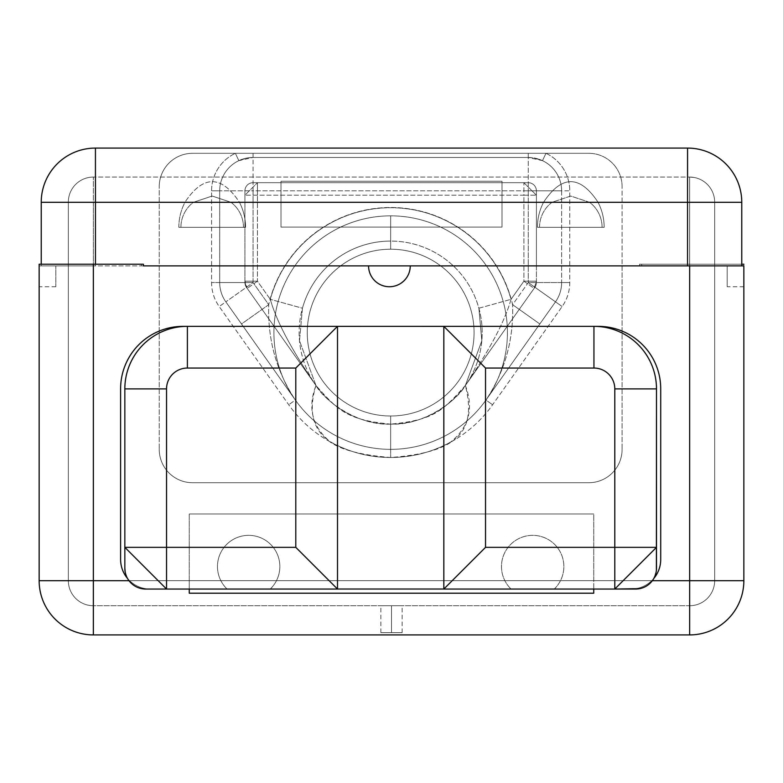 <?xml version="1.0" encoding="UTF-8"?>
<svg xmlns="http://www.w3.org/2000/svg" width="783" height="783" viewBox="0 0 783 783"><rect width="100%" height="100%" fill="white"/><g stroke="black" fill="none" stroke-linecap="round" stroke-linejoin="round"><path stroke-width="0.59" stroke-dasharray="3.92 2.94" d="M410.263 265.887L368.568 265.887A20.847 20.847 0 0 0 389.415 286.735A20.847 20.847 0 0 0 410.263 265.887L368.568 265.887A20.847 20.847 0 0 0 389.415 286.735A20.847 20.847 0 0 0 410.263 265.887L743.85 265.887C743.85 292.666 743.85 292.666 743.85 265.887L741.765 265.887L743.85 265.887L743.85 286.735L743.85 265.887L741.765 265.887L741.765 202.298A54.203 54.203 0 0 0 687.562 148.085L95.438 148.085A54.203 54.203 0 0 0 41.235 202.298L41.235 265.887L641.688 265.887L95.438 265.887L95.438 202.298L193.43 202.298A31.271 31.271 0 0 0 180.922 227.315L243.474 227.315A31.271 31.271 0 0 0 230.965 202.298L280.999 202.298L280.999 227.109L502.001 227.109L502.001 202.298L552.035 202.298A31.271 31.271 0 0 0 539.526 227.315L602.078 227.315A31.271 31.271 0 0 0 589.57 202.298L741.765 202.298L687.562 202.298L687.562 264.214L741.765 264.214L741.765 202.298A54.203 54.203 0 0 0 687.562 148.085L687.562 264.214L741.765 264.214L741.765 265.887L410.263 265.887M141.312 265.887L368.568 265.887L141.312 265.887L141.312 264.214L141.312 265.887L143.397 265.887L141.312 265.887M95.438 264.214L39.15 264.214L39.15 580.702L93.353 580.702L93.353 265.887L536.404 265.887L536.404 282.565A8.133 8.133 0 0 1 534.906 287.263L465.366 385.49C477.033 431.678 457.693 452.466 390.668 457.487C357.948 454.913 336.416 448.63 326.071 438.646C312.114 426.852 308.747 409.127 315.96 385.49L246.43 287.263A8.133 8.133 0 0 1 244.932 282.565L244.932 190.827L244.932 282.565A8.133 8.133 0 0 0 246.43 287.263L315.96 385.49C307.445 407.786 312.104 426.481 329.927 441.563C348.768 452.153 369.008 457.458 390.668 457.487C412.064 457.438 432.128 452.251 450.842 441.935C469.125 426.921 473.969 408.1 465.366 385.49L534.906 287.263L465.366 385.49L481.829 340.781L478.883 308.218A91.523 91.523 0 0 0 390.668 241.076A91.523 91.523 0 0 1 482.191 332.599A91.523 91.523 0 0 1 390.668 424.132C435.005 419.942 443.021 410.263 465.366 385.49C458.035 399.232 425.032 425.688 390.668 424.132L390.668 457.487L390.668 424.132C356.294 425.688 323.291 399.232 315.96 385.49C337.375 409.382 345.969 420.031 390.668 424.132A91.523 91.523 0 0 1 299.135 332.599A91.523 91.523 0 0 1 390.668 241.076A91.523 91.523 0 0 0 302.444 308.218L299.507 340.781L315.96 385.49L246.43 287.263A8.133 8.133 0 0 1 244.932 282.565L244.932 190.827A8.133 8.133 0 0 1 253.066 182.693L528.271 182.693A8.133 8.133 0 0 1 536.404 190.827L536.404 265.887L622.094 265.887L622.094 186.657A33.356 33.356 0 0 0 588.728 153.302L192.598 153.302A33.356 33.356 0 0 0 159.243 186.657L159.243 449.354A33.356 33.356 0 0 0 192.598 482.719L588.728 482.719A33.356 33.356 0 0 0 622.094 449.354L622.094 265.887L639.603 265.887L639.603 264.214L687.562 264.214L641.688 264.214L641.688 265.887L39.15 265.887C39.15 292.666 39.15 292.666 39.15 265.887L39.15 580.702A54.203 54.203 0 0 0 93.353 634.915L93.353 265.887L39.15 265.887L41.235 265.887L41.235 264.214L41.235 265.887L95.438 265.887L95.438 202.298L41.235 202.298L41.235 265.887L39.15 265.887L39.15 264.214L95.438 264.214M185.953 326.364L187.391 326.354L185.953 326.364A62.552 62.552 0 0 0 124.84 388.897L124.84 568.194L124.84 388.897A62.552 62.552 0 0 1 185.953 326.364L598.339 326.364A62.386 62.386 0 0 1 660.715 388.75L660.715 559.483A29.548 29.548 0 0 1 651.73 580.702L652.327 580.702L651.73 580.702A29.548 29.548 0 0 1 631.167 589.031A29.548 29.548 0 0 0 653.736 578.559A29.548 29.548 0 0 1 631.167 589.031L635.639 589.041A20.847 20.847 0 0 0 656.497 568.194L656.497 388.897A62.552 62.552 0 0 0 595.374 326.364A62.552 62.552 0 0 1 656.497 388.897L656.497 568.194M598.339 326.364A62.386 62.386 0 0 1 660.715 388.75L660.715 559.483A29.548 29.548 0 0 1 651.73 580.702L593.739 580.702L593.739 513.991L189.261 513.991L189.261 580.702L129.606 580.702A29.548 29.548 0 0 1 120.611 559.483L120.611 388.75A62.386 62.386 0 0 1 182.997 326.364L595.374 326.364M127.6 578.559A29.548 29.548 0 0 0 150.16 589.031A29.548 29.548 0 0 1 129.606 580.702A29.548 29.548 0 0 0 150.16 589.031A29.548 29.548 0 0 1 127.6 578.559A20.847 20.847 0 0 0 145.687 589.041L635.639 589.041M614.792 589.041L443.834 589.041L443.834 326.354L593.945 326.354M187.391 326.354L337.502 326.354L337.502 589.041L166.534 589.041M145.687 589.041L227.06 589.031A31.193 31.193 0 0 1 226.463 544.625A31.193 31.193 0 0 1 270.859 544.625A31.193 31.193 0 0 1 270.272 589.031L511.054 589.031A31.193 31.193 0 0 1 510.467 544.625A31.193 31.193 0 0 1 554.873 544.625A31.193 31.193 0 0 1 554.286 589.031L631.167 589.031A29.548 29.548 0 0 0 651.73 580.702L39.15 580.702A54.203 54.203 0 0 0 93.353 634.915L689.647 634.915A54.203 54.203 0 0 0 743.85 580.702L743.85 264.214L639.603 264.214L689.647 264.214L689.647 580.702L93.353 580.702L93.353 202.083L185.072 202.083C203.149 174.883 221.237 174.883 239.324 202.083L280.999 202.083L280.999 181.235L502.001 181.235L502.001 202.298L552.035 202.298L570.719 196.044L589.57 202.298L687.562 202.298L687.562 148.085L95.438 148.085L95.438 202.298L95.438 148.085A54.203 54.203 0 0 0 41.235 202.298L193.43 202.298L212.173 196.044L230.965 202.298L280.999 202.298L280.999 181.235L502.001 181.235L280.999 181.235L280.999 227.109L280.999 181.235L502.001 181.235L502.001 227.109L280.999 227.109L502.001 227.109L502.001 181.235L502.001 202.083L543.676 202.083C561.754 174.883 579.841 174.883 597.928 202.083L689.647 202.083L689.647 177.066L93.353 177.066L93.353 202.083L185.072 202.083A54.203 54.203 0 0 0 178.837 227.315L245.559 227.315A54.203 54.203 0 0 0 239.324 202.083L280.999 202.083L280.999 227.109L502.001 227.109L502.001 202.083L543.676 202.083A54.203 54.203 0 0 0 537.441 227.315L604.163 227.315A54.203 54.203 0 0 0 597.928 202.083L689.647 202.083L689.647 580.702L714.664 580.702L714.664 202.083L689.647 202.083L689.647 580.702L689.647 202.083L714.664 202.083L714.664 580.702L714.664 202.083L714.664 580.702L689.647 580.702L689.647 202.083L93.353 202.083L93.353 580.702L189.261 580.702L189.261 589.041L189.261 513.991L593.739 513.991L593.739 580.702L689.647 580.702L68.336 580.702L68.336 202.083L93.353 202.083L93.353 580.702L93.353 202.083L68.336 202.083L68.336 580.702L68.336 202.083L68.336 580.702L93.353 580.702L68.336 580.702A25.017 25.017 0 0 0 93.353 605.729L93.353 580.702L93.353 605.729L689.647 605.729L689.647 580.702L689.647 605.729A25.017 25.017 0 0 0 714.664 580.702L689.647 580.702L689.647 605.729A25.017 25.017 0 0 0 714.664 580.702A25.017 25.017 0 0 1 689.647 605.729L93.353 605.729A25.017 25.017 0 0 1 68.336 580.702A25.017 25.017 0 0 0 93.353 605.729A25.017 25.017 0 0 1 68.336 580.702L93.353 580.702L93.353 605.729L93.353 580.702L189.261 580.702L189.261 593.211L593.739 593.211L593.739 513.991L593.739 593.211L189.261 593.211L189.261 513.991L189.261 580.702L129.606 580.702A29.548 29.548 0 0 1 120.611 559.483L120.611 388.75A62.386 62.386 0 0 1 182.997 326.364M554.266 589.041A31.193 31.193 0 0 0 554.873 544.635A31.193 31.193 0 0 0 510.467 544.635A31.193 31.193 0 0 0 511.074 589.041A31.193 31.193 0 0 1 510.467 544.635A31.193 31.193 0 0 1 554.873 544.635A31.193 31.193 0 0 1 554.266 589.041M511.064 589.031L554.276 589.031A31.193 31.193 0 0 0 554.873 544.625A31.193 31.193 0 0 0 510.467 544.625A31.193 31.193 0 0 0 511.054 589.031M622.094 265.887L622.094 449.354L622.094 265.887M622.094 186.657A33.356 33.356 0 0 0 588.728 153.302A33.356 33.356 0 0 1 622.094 186.657L622.094 449.354A33.356 33.356 0 0 1 588.728 482.719L192.598 482.719A33.356 33.356 0 0 1 159.243 449.354L159.243 186.657A33.356 33.356 0 0 1 192.598 153.302L588.728 153.302L192.598 153.302L235.37 153.302L238.835 160.652L247.643 157.912L253.066 157.471L253.066 153.302L235.37 153.302L238.835 160.652A33.356 33.356 0 0 0 219.7 190.827L211.576 190.827A41.489 41.489 0 0 1 235.37 153.302A41.489 41.489 0 0 0 211.576 190.827L211.576 282.565A41.489 41.489 0 0 0 219.201 306.535L288.741 404.762A124.888 124.888 0 0 0 492.595 404.762L562.135 306.535A41.489 41.489 0 0 0 569.76 282.565L569.76 190.827A41.489 41.489 0 0 0 545.966 153.302L588.728 153.302A33.356 33.356 0 0 1 622.094 186.657M545.966 153.302A41.489 41.489 0 0 1 569.76 190.827L561.626 190.827A33.356 33.356 0 0 0 542.492 160.652L545.966 153.302L528.271 153.302L528.271 157.471L534.006 157.97L542.492 160.652L545.966 153.302M528.271 153.302L528.271 157.471L253.066 157.471L253.066 153.302L528.271 153.302M253.066 157.471L528.271 157.471L253.066 157.471L238.835 160.652A33.356 33.356 0 0 0 219.7 190.827A33.356 33.356 0 0 1 253.066 157.471L253.066 190.827L569.76 190.827L569.76 282.565A41.489 41.489 0 0 1 562.135 306.535L492.595 404.762A124.888 124.888 0 0 1 288.741 404.762L219.201 306.535A41.489 41.489 0 0 1 211.576 282.565L211.576 190.827L219.7 190.827L219.7 282.565L219.7 190.827L219.7 282.565L211.576 282.565L219.7 282.565A33.356 33.356 0 0 0 225.837 301.837L219.201 306.535L225.837 301.837L295.377 400.064L288.741 404.762L295.377 400.064A116.755 116.755 0 0 0 485.959 400.064L492.595 404.762L485.959 400.064L555.499 301.837L562.135 306.535L555.499 301.837A33.356 33.356 0 0 0 561.626 282.565L569.76 282.565L561.626 282.565L561.626 190.827A33.356 33.356 0 0 0 542.492 160.652L528.271 157.471A33.356 33.356 0 0 1 561.626 190.827A33.356 33.356 0 0 0 528.271 157.471L528.271 190.827L528.271 157.471L253.066 157.471A33.356 33.356 0 0 0 219.7 190.827L219.7 282.565A33.356 33.356 0 0 0 225.837 301.837L241.497 323.966L268.726 304.685L253.066 282.565L253.066 190.827L528.271 190.827L528.271 282.565L512.611 304.685A125.094 125.094 0 0 0 268.726 304.685A125.094 125.094 0 0 1 512.611 304.685L539.83 323.966L555.499 301.837L528.271 282.565L512.611 304.685L539.83 323.966L485.959 400.064C504.869 371.475 513.746 339.685 512.611 304.685C513.746 339.685 504.869 371.475 485.959 400.064L555.499 301.837L485.959 400.064A116.755 116.755 0 0 0 390.668 215.844A116.755 116.755 0 0 1 507.423 332.599A116.755 116.755 0 0 1 390.668 449.354A116.755 116.755 0 0 0 494.367 278.954A116.755 116.755 0 0 0 286.96 278.954A116.755 116.755 0 0 0 295.377 400.064C276.468 371.475 267.58 339.685 268.726 304.685C267.58 339.685 276.468 371.475 295.377 400.064L241.497 323.966L268.726 304.685L253.066 282.565L225.837 301.837L253.066 282.565L219.7 282.565A33.356 33.356 0 0 0 225.837 301.837A33.356 33.356 0 0 1 219.7 282.565L253.066 282.565L253.066 190.827L219.7 190.827L253.066 190.827L253.066 157.471L247.82 157.882M555.499 301.837A33.356 33.356 0 0 0 561.626 282.565A33.356 33.356 0 0 1 555.499 301.837A33.356 33.356 0 0 0 561.626 282.565L528.271 282.565L555.499 301.837M528.271 190.827L528.271 282.565L561.626 282.565L561.626 190.827L528.271 190.827M295.377 400.064L225.837 301.837L295.377 400.064A116.755 116.755 0 0 0 390.668 449.354A116.755 116.755 0 0 1 273.913 332.599A116.755 116.755 0 0 1 390.668 215.844A116.755 116.755 0 0 0 295.377 400.064M390.668 215.844A116.755 116.755 0 0 0 273.913 332.599A116.755 116.755 0 0 0 390.668 449.354L390.668 415.998A83.399 83.399 0 0 1 307.269 332.599A83.399 83.399 0 0 1 390.668 249.209L390.668 215.844L390.668 249.209A83.399 83.399 0 0 1 474.067 332.599A83.399 83.399 0 0 1 390.668 415.998L390.668 449.354A116.755 116.755 0 0 0 507.423 332.599A116.755 116.755 0 0 0 390.668 215.844M390.668 249.209A83.399 83.399 0 0 1 474.067 332.599A83.399 83.399 0 0 1 390.668 415.998A83.399 83.399 0 0 0 474.067 332.599A83.399 83.399 0 0 0 390.668 249.209A83.399 83.399 0 0 0 307.269 332.599A83.399 83.399 0 0 0 390.668 415.998A83.399 83.399 0 0 1 307.269 332.599A83.399 83.399 0 0 1 390.668 249.209L390.668 241.076A91.523 91.523 0 0 0 299.135 332.599A91.523 91.523 0 0 0 390.668 424.132L390.668 415.998A83.399 83.399 0 0 1 307.269 332.599A83.399 83.399 0 0 1 390.668 249.209A83.399 83.399 0 0 1 474.067 332.599A83.399 83.399 0 0 1 390.668 415.998L390.668 424.132A91.523 91.523 0 0 0 482.191 332.599A91.523 91.523 0 0 0 390.668 241.076L390.668 249.209M192.598 153.302A33.356 33.356 0 0 0 159.243 186.657A33.356 33.356 0 0 1 192.598 153.302M159.243 449.354A33.356 33.356 0 0 0 192.598 482.719A33.356 33.356 0 0 1 159.243 449.354M588.728 482.719L192.598 482.719L588.728 482.719A33.356 33.356 0 0 0 622.094 449.354A33.356 33.356 0 0 1 588.728 482.719M391.5 605.729C405.154 605.729 405.154 605.729 391.5 605.729C377.846 605.729 377.846 605.729 391.5 605.729L402.129 605.729L391.5 605.729L391.5 632.654L402.129 632.654L391.5 632.654L391.5 605.729L380.871 605.729L391.5 605.729L391.5 632.654C405.154 632.654 405.154 632.654 391.5 632.654C377.846 632.654 377.846 632.654 391.5 632.654L380.871 632.654L391.5 632.654L391.5 605.729M189.261 513.991L593.739 513.991L189.261 513.991M689.647 580.702L714.664 580.702A25.017 25.017 0 0 1 689.647 605.729L689.647 634.915L689.647 580.702L743.85 580.702A54.203 54.203 0 0 1 689.647 634.915L93.353 634.915L93.353 580.702L743.85 580.702L743.85 264.214L689.647 264.214L689.647 580.702M68.336 202.083L93.353 202.083L93.353 177.066A25.017 25.017 0 0 0 68.336 202.083A25.017 25.017 0 0 1 93.353 177.066A25.017 25.017 0 0 0 68.336 202.083A25.017 25.017 0 0 1 93.353 177.066L689.647 177.066A25.017 25.017 0 0 1 714.664 202.083A25.017 25.017 0 0 0 689.647 177.066L689.647 202.083L714.664 202.083A25.017 25.017 0 0 0 689.647 177.066A25.017 25.017 0 0 1 714.664 202.083L689.647 202.083L689.647 177.066L689.647 202.083L93.353 202.083L93.353 177.066L93.353 202.083L68.336 202.083M178.837 227.315A54.203 54.203 0 0 1 185.072 202.083C203.149 174.883 221.237 174.883 239.324 202.083A54.203 54.203 0 0 1 245.559 227.315L178.837 227.315M180.922 227.315A31.271 31.271 0 0 1 193.43 202.298L212.173 196.044L230.965 202.298A31.271 31.271 0 0 1 243.474 227.315L180.922 227.315M597.928 202.083A54.203 54.203 0 0 1 604.163 227.315L537.441 227.315A54.203 54.203 0 0 1 543.676 202.083C561.754 174.883 579.841 174.883 597.928 202.083M555.196 227.315L539.526 227.315A31.271 31.271 0 0 1 552.035 202.298L570.719 196.044L589.57 202.298A31.271 31.271 0 0 1 602.078 227.315L555.196 227.315M143.397 264.214L141.312 264.214L143.397 264.214M55.828 265.887L41.235 265.887L55.828 265.887C55.828 292.666 55.828 292.666 55.828 265.887L55.828 286.735L55.828 265.887L41.235 265.887L55.828 265.887M41.235 265.887L39.15 265.887L39.15 286.735L39.15 265.887L41.235 265.887M641.688 265.887L641.688 264.214L639.603 264.214L639.603 265.887L641.688 265.887M536.404 265.887L536.404 190.827L536.404 265.887M534.906 287.263A8.133 8.133 0 0 0 536.404 282.565A8.133 8.133 0 0 1 534.906 287.263L534.906 287.263A8.133 8.133 0 0 0 536.404 282.565L536.404 281.175L534.104 288.398L535.552 286.186M523.896 281.175L534.104 288.398L536.404 281.175L523.896 281.175L511.035 299.331C504.79 321.431 489.561 350.148 465.366 385.49L534.104 288.398L523.896 281.175L523.896 195.202L244.932 195.202L244.932 281.175L247.232 288.398L315.96 385.49L299.507 340.781L302.444 308.218L270.292 299.331A124.888 124.888 0 0 1 511.035 299.331L478.883 308.218L481.829 340.781L465.366 385.49C489.561 350.148 504.79 321.431 511.035 299.331L478.883 308.218A91.523 91.523 0 0 0 302.444 308.218L270.292 299.331C276.546 321.431 291.765 350.148 315.96 385.49C291.765 350.148 276.546 321.431 270.292 299.331L257.441 281.175L247.232 288.398L257.441 281.175L244.932 281.175L257.441 281.175L257.441 195.202L257.441 281.175L270.292 299.331A124.888 124.888 0 0 1 511.035 299.331L523.896 281.175L536.404 281.175L536.404 190.827A8.133 8.133 0 0 0 528.271 182.693L257.441 182.693L257.441 195.202L523.896 195.202L523.896 182.693L257.441 182.693L244.932 195.202L257.441 195.202L257.441 182.693L253.066 182.693A8.133 8.133 0 0 0 244.932 190.827L244.932 195.202L257.441 182.693L253.066 182.693A8.133 8.133 0 0 0 244.932 190.827A8.133 8.133 0 0 1 253.066 182.693L528.271 182.693A8.133 8.133 0 0 1 536.404 190.827A8.133 8.133 0 0 0 528.271 182.693L523.896 182.693L536.404 195.202L523.896 182.693L523.896 195.202L536.404 195.202L523.896 195.202L523.896 281.175M246.43 287.263L244.932 282.565A8.133 8.133 0 0 0 246.43 287.263L246.077 286.735M741.765 265.887L727.172 265.887L741.765 265.887M727.172 265.887L727.172 286.735L727.172 265.887M443.834 326.354L443.834 589.041M337.502 589.041L337.502 326.354M270.252 589.041A31.193 31.193 0 0 0 270.869 544.635A31.193 31.193 0 0 0 226.453 544.635A31.193 31.193 0 0 0 227.07 589.041A31.193 31.193 0 0 1 226.453 544.635A31.193 31.193 0 0 1 270.869 544.635A31.193 31.193 0 0 1 270.252 589.041M227.06 589.031L227.05 589.031A31.193 31.193 0 0 1 226.463 544.625A31.193 31.193 0 0 1 270.859 544.625A31.193 31.193 0 0 1 270.272 589.031L227.06 589.031M238.835 160.652L243.356 158.91M528.271 157.471L533.83 157.941M542.492 160.652L538.234 158.988M402.129 632.654L402.129 605.729M380.871 632.654L380.871 605.729M689.647 177.066L694.482 177.535M55.828 286.735L39.15 286.735M536.375 283.192L536.404 282.565M253.066 182.693L251.48 182.85M249.953 183.32L251 182.958M245.089 189.241L244.932 190.827M536.404 190.827L536.247 189.251M535.778 187.714L536.14 188.772M529.856 182.85L528.271 182.693M244.932 282.565L245.03 283.808M743.85 286.735L727.172 286.735"/><path stroke-width="1.17" d="M368.568 265.887L410.263 265.887A20.847 20.847 0 0 1 389.415 286.735A20.847 20.847 0 0 1 368.568 265.887A20.847 20.847 0 0 0 389.415 286.735A20.847 20.847 0 0 0 410.263 265.887L689.647 265.887L143.397 265.887L143.397 264.214L93.353 264.214L93.353 580.702L129.009 580.702L39.15 580.702A54.203 54.203 0 0 0 93.353 634.915L93.353 580.702L93.353 634.915A54.203 54.203 0 0 1 39.15 580.702L39.15 264.214L143.397 264.214L143.397 265.887L368.568 265.887M743.85 265.887L689.647 265.887L743.85 265.887L743.85 580.702A54.203 54.203 0 0 1 689.647 634.915L93.353 634.915L689.647 634.915L689.647 265.887L689.647 634.915A54.203 54.203 0 0 0 743.85 580.702L689.647 580.702L743.85 580.702L743.85 265.887M687.562 265.887L687.562 202.298L95.438 202.298L95.438 264.214L95.438 148.085L687.562 148.085A54.203 54.203 0 0 1 741.765 202.298L741.765 265.887L741.765 202.298L687.562 202.298L741.765 202.298A54.203 54.203 0 0 0 687.562 148.085L687.562 202.298L687.562 148.085L95.438 148.085A54.203 54.203 0 0 0 41.235 202.298A54.203 54.203 0 0 1 95.438 148.085L95.438 202.298L41.235 202.298L687.562 202.298L687.562 265.887M652.327 580.702L689.647 580.702L652.327 580.702M595.374 326.364L598.339 326.364A62.386 62.386 0 0 1 660.715 388.75L660.715 559.483A29.548 29.548 0 0 1 653.736 578.559L653.736 578.559A29.548 29.548 0 0 0 660.715 559.483L660.715 388.75A62.386 62.386 0 0 0 598.339 326.364L595.374 326.364L598.339 326.364M639.711 588.65L614.792 589.041L635.639 589.041A20.847 20.847 0 0 0 656.497 568.194A20.847 20.847 0 0 1 635.639 589.041A20.847 20.847 0 0 0 656.497 568.194L656.497 547.346L614.792 589.041L443.834 589.041L443.834 326.354L593.945 326.354L593.945 368.049L485.529 368.049L485.529 547.346L614.792 547.346L614.792 388.897L656.497 388.897A62.552 62.552 0 0 0 593.945 326.345A62.552 62.552 0 0 1 656.497 388.897L656.389 570.269M443.834 589.031L337.502 589.031L443.834 589.031M166.534 589.041L145.687 589.041A20.847 20.847 0 0 1 127.6 578.559L127.6 578.559A20.847 20.847 0 0 1 124.84 568.194A20.847 20.847 0 0 0 145.687 589.041L166.534 589.041L166.534 547.346L295.798 547.346L295.798 368.049L337.502 326.354L443.834 326.364L485.529 368.049L443.834 326.354L337.502 326.364L337.502 589.041L295.798 547.346L295.798 368.049L187.391 368.049A20.847 20.847 0 0 0 166.534 388.897L166.534 547.346L295.798 547.346L337.502 589.041L166.534 589.041L124.84 547.346L166.534 547.346L166.534 589.041L124.84 547.346L124.84 568.194A20.847 20.847 0 0 0 145.687 589.041L143.612 588.943M189.261 589.041L189.261 593.211L593.739 593.211L593.739 589.041L593.739 593.211L189.261 593.211L189.261 589.041M741.765 264.214L743.85 264.214L741.765 264.214M41.235 264.214L41.235 202.298L41.235 264.214M39.15 580.702L39.15 264.214L93.353 264.214L93.353 580.702L39.15 580.702M727.172 265.887C727.172 292.666 727.172 292.666 727.172 265.887M185.953 326.364L182.997 326.364A62.386 62.386 0 0 0 120.611 388.75L120.611 559.483A29.548 29.548 0 0 0 127.6 578.559A20.847 20.847 0 0 1 124.84 568.194L124.84 388.897A62.552 62.552 0 0 1 187.391 326.345A62.552 62.552 0 0 0 124.84 388.897L166.534 388.897L124.84 388.897L124.84 547.346L166.534 547.346L166.534 388.897A20.847 20.847 0 0 1 187.391 368.049L187.391 326.345L187.391 368.049L295.798 368.049L337.502 326.354L337.502 589.041M182.997 326.364A62.386 62.386 0 0 0 120.611 388.75L120.611 559.483A29.548 29.548 0 0 0 127.6 578.559M593.945 326.345L593.945 368.049A20.847 20.847 0 0 1 614.792 388.897L656.497 388.897L656.497 547.346L614.792 547.346L614.792 388.897A20.847 20.847 0 0 0 593.945 368.049L485.529 368.049L485.529 547.346L443.834 589.041L485.529 547.346L614.792 547.346L614.792 589.041L614.792 547.346L656.497 547.346L614.792 589.041M443.834 589.041L443.834 326.354M187.391 326.354L337.502 326.354M641.385 588.239L643.626 587.456M654.901 576.19L655.988 572.745M124.84 568.194L125.241 572.265M125.642 573.939L126.425 576.171M137.7 587.456L141.136 588.542"/></g></svg>

